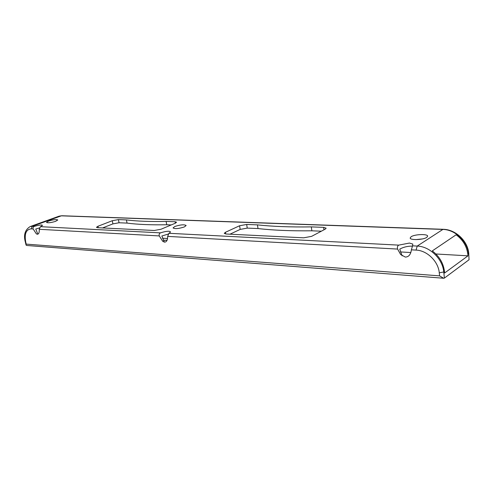 <?xml version="1.0" encoding="UTF-8"?>
<svg xmlns="http://www.w3.org/2000/svg" width="494" height="494" viewBox="0 0 494 494"><rect width="100%" height="100%" fill="white"/><g stroke="black" fill="none" stroke-linecap="round" stroke-linejoin="round"><path stroke-width="0.74" d="M402.141 255.861L399.763 249.112C403.419 247.105 407.544 246.111 412.15 246.117L412.348 246.129M409.415 243.06L412.799 244.067L412.539 245.833L417.22 246.074L442.877 229.432L61.349 215.829L32.345 226.258L34.352 226.363C37.495 225.437 39.903 224.986 41.582 224.992L42.28 225.147C42.608 225.468 41.99 225.974 40.434 226.672L160.519 232.859C163.885 231.76 166.694 231.223 168.948 231.254L170.22 231.563C170.64 231.976 170.202 232.551 168.905 233.285L398.769 245.123L409.415 243.06M469.047 259.739L468.763 253.459L469.047 259.739L444.396 278.085L443.643 278.252L439.592 275.868L439.271 272.812C438.314 261.345 427.02 250.421 416.059 250.094L411.379 249.834L412.539 245.833M411.379 249.834C410.73 254.558 408.711 256.973 405.327 257.078L400.659 254.552L397.596 249.075L167.664 236.391L168.905 233.285M167.664 236.391C167.651 240.096 166.626 242.011 164.595 242.134L162.767 241.368L159.278 235.928L39.23 229.302L40.434 226.672M39.23 229.302C39.44 232.47 38.816 234.113 37.353 234.236L36.346 233.853L33.154 228.969L31.147 228.858C26.077 229.432 24.274 233.866 25.744 242.159L26.201 244.116L439.592 275.868M426.748 237.398C423.21 239.936 409.971 240.38 410.168 237.991L411.138 236.719C414.725 234.224 427.773 233.761 427.662 236.169L426.748 237.398M184.423 226.907C178.809 228.728 175.018 229.068 173.042 227.925L174.82 226.493C180.409 224.684 184.188 224.356 186.152 225.492L184.423 226.907M55.649 221.331C50.919 222.757 47.862 223.115 46.479 222.399L48.647 221.028C53.358 219.614 56.402 219.262 57.773 219.972L55.649 221.331M118.393 219.602L112.274 220.725L97.948 226.271L96.454 227.326L97.553 227.697L154.276 230.482L160.995 229.247L175.321 223.214L176.574 222.22L175.117 221.75L166.12 221.411C150.151 221.738 136.912 221.238 126.408 219.91L118.393 219.602L119.042 222.763L127.057 223.097C137.554 224.486 150.793 225.036 166.756 224.751L171.227 224.937M246.66 224.455L239.584 225.752L225.437 232.291L224.251 233.359L226.098 234.002L303.711 237.812L311.597 236.36L325.243 229.136L326.139 228.185L323.619 227.364L311.306 226.894C290.318 227.191 272.355 226.511 257.436 224.863L246.66 224.455L247.259 228.111L258.029 228.555C272.947 230.278 290.892 231.031 311.868 230.803L321.353 231.198M163.273 240.257L167.071 240.282M435.893 253.984L467.972 255.836L444.637 272.978L444.476 271.453L443.76 271.978L444.396 278.085M162.44 238.219L167.559 238.516M400.35 251.934L410.841 252.539M102.548 227.944L112.922 223.887L119.042 222.763M164.379 242.109L161.859 236.002L168.219 234.082M37.865 234.162L35.753 229.055L39.427 227.925M468.763 253.459C467.812 240.986 455.622 229.475 443.303 229.302L442.877 229.432C455.079 229.549 467.565 241.319 468.485 253.891L467.83 254.367C466.842 246.401 462.946 239.868 456.141 234.78L432.299 250.903C439.32 256.3 443.384 263.148 444.476 271.453M415.825 239.609L422.45 238.929M229.957 234.193L240.195 229.407L247.259 228.111M467.83 254.367L467.972 255.836M34.352 226.363C33.209 226.839 32.808 227.703 33.154 228.969M160.519 232.859C159.296 233.421 158.883 234.446 159.278 235.928M398.769 245.123C397.497 245.864 397.108 247.179 397.596 249.075M443.643 278.252L26.54 245.45L26.059 245.043L26.201 244.116M126.408 219.91L127.057 223.097M166.12 221.411L166.756 224.751M311.306 226.894L311.868 230.803M257.436 224.863L258.029 228.555M416.059 250.094L417.22 246.074C429.731 246.389 442.686 258.862 443.76 271.978L439.271 272.812M59.144 216.156L61.836 215.748L59.144 216.156L30.171 226.561L32.345 226.258L31.147 228.858M26.059 245.043L25.342 242.004L25.744 242.159M97.948 226.271L98.257 227.734M112.274 220.725L112.922 223.887M175.117 221.75L175.382 223.189M323.619 227.364L323.965 229.815M225.437 232.291L225.727 233.977M239.584 225.752L240.195 229.407M25.342 242.004C23.403 234.953 25.009 229.803 30.171 226.561M61.836 215.748L443.303 229.302"/></g></svg>
